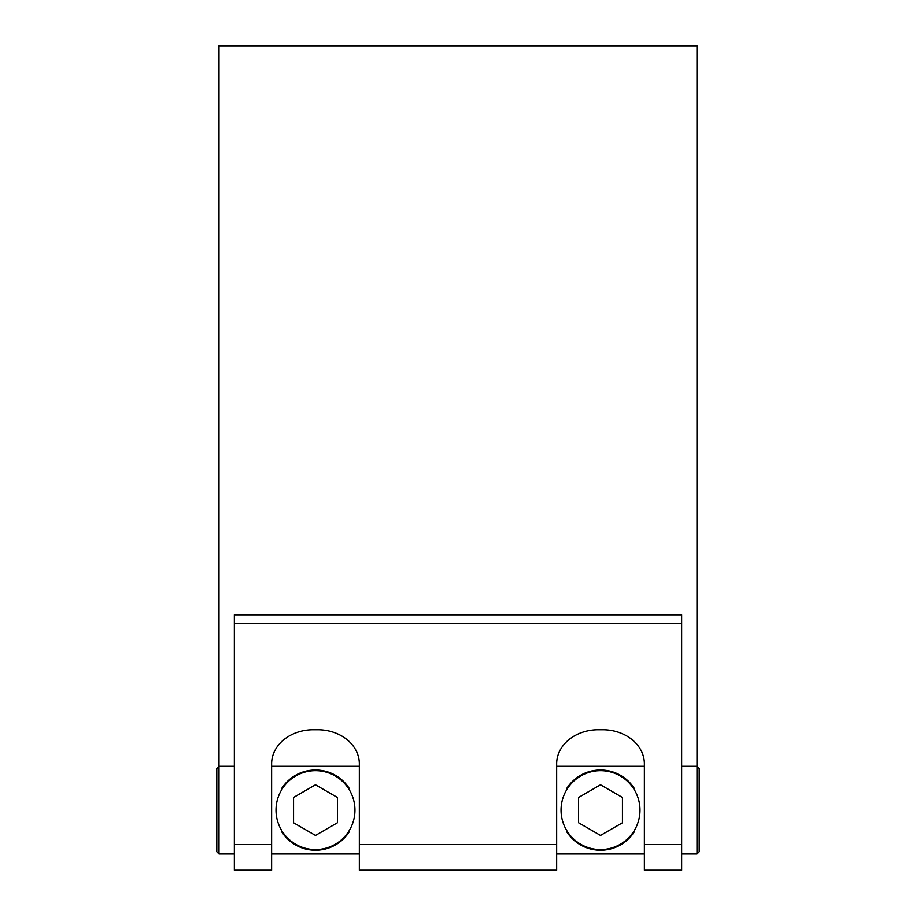 <?xml version="1.0" encoding="UTF-8"?>
<svg xmlns="http://www.w3.org/2000/svg" width="916" height="916" viewBox="0 0 916 916"><rect width="100%" height="100%" fill="white"/><g stroke="black" fill="none" stroke-linecap="round" stroke-linejoin="round"><path stroke-width="1.37" d="M234.359 623.636L234.359 614.819L681.641 614.819L681.641 623.636L234.359 623.636L234.359 870.2L271.628 870.2L271.628 763.818A41.655 34.11 180 0 1 313.295 729.708L317.68 729.708A41.655 34.11 180 0 1 359.335 763.818L359.335 870.2L556.665 870.2L556.665 763.818A41.655 34.11 180 0 1 598.32 729.708L602.705 729.708A41.655 34.11 180 0 1 644.372 763.818L644.372 870.2L681.641 870.2L644.372 870.2M681.641 623.636L681.641 870.2M216.817 768.467L219.016 766.268L216.817 768.467L216.817 851.777L219.016 853.975L219.016 45.8L696.984 45.8L696.984 853.975L681.641 853.975M293.555 822.786L293.555 797.47L315.482 784.806L337.409 797.47L337.409 822.786L315.482 835.438L293.555 822.786M343.214 781.119L349.282 788.504L348.504 788.504M282.471 788.504L281.681 788.504L287.761 781.119M281.681 788.504A40.121 40.121 0 0 1 349.282 788.504M315.482 849.59A39.468 39.468 0 0 1 276.014 810.122A39.468 39.468 0 0 1 315.482 770.654A39.468 39.468 0 0 1 354.95 810.122A39.468 39.468 0 0 1 315.482 849.59M348.504 831.739L349.282 831.739A40.121 40.121 0 0 1 281.681 831.739L282.471 831.739M349.282 831.739L343.214 839.125M287.761 839.125L281.681 831.739M622.445 797.47L622.445 822.786L600.518 835.438L578.591 822.786L578.591 797.47L600.518 784.806L622.445 797.47M628.239 781.119L634.319 788.504A40.121 40.121 0 0 0 566.718 788.504L572.786 781.119M572.786 839.125L566.718 831.739A40.121 40.121 0 0 0 634.319 831.739L628.239 839.125M567.496 788.504L566.718 788.504M634.319 788.504L633.529 788.504M633.529 831.739L634.319 831.739M566.718 831.739L567.496 831.739M600.518 849.59A39.468 39.468 0 0 0 639.986 810.122A39.468 39.468 0 0 0 600.518 770.654A39.468 39.468 0 0 0 561.05 810.122A39.468 39.468 0 0 0 600.518 849.59M696.984 853.975L699.183 851.777L699.183 768.467L696.984 766.268L681.641 766.268M234.359 844.609L271.628 844.609M359.335 844.609L556.665 844.609M644.372 844.609L681.641 844.609M219.016 853.975L234.359 853.975M271.628 853.975L359.335 853.975M556.665 853.975L644.372 853.975M219.016 766.268L234.359 766.268M271.628 766.268L359.335 766.268M556.665 766.268L644.372 766.268M699.183 768.467L696.984 766.268"/></g></svg>

